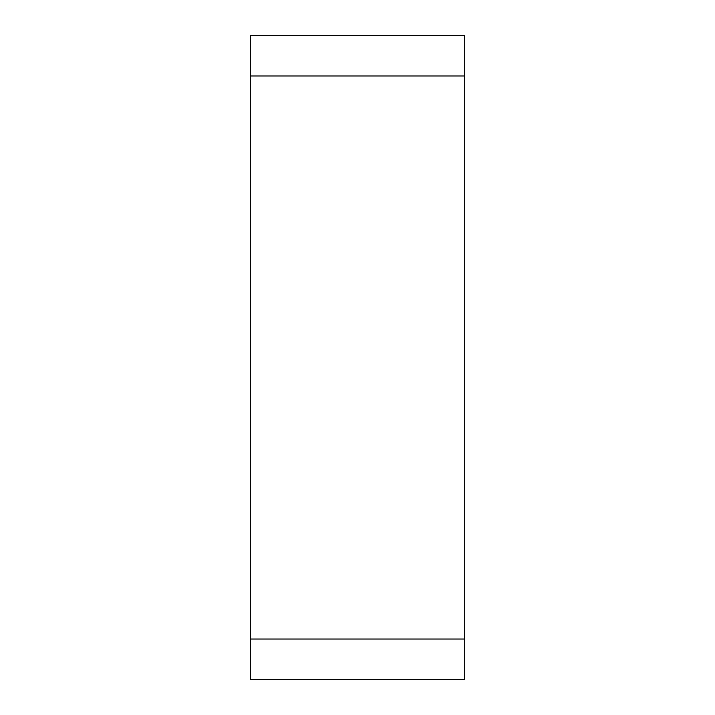 <?xml version="1.0" encoding="UTF-8"?>
<svg xmlns="http://www.w3.org/2000/svg" width="715" height="715" viewBox="0 0 715 715"><rect width="100%" height="100%" fill="white"/><g stroke="black" fill="none" stroke-linecap="round" stroke-linejoin="round"><path stroke-width="1.07" d="M250.25 679.25L250.25 35.75L464.75 35.75L464.75 679.25L250.25 679.25M464.75 35.75L464.75 679.25L464.75 35.75L464.75 75.969L250.25 75.969M250.25 639.031L464.75 639.031"/></g></svg>

